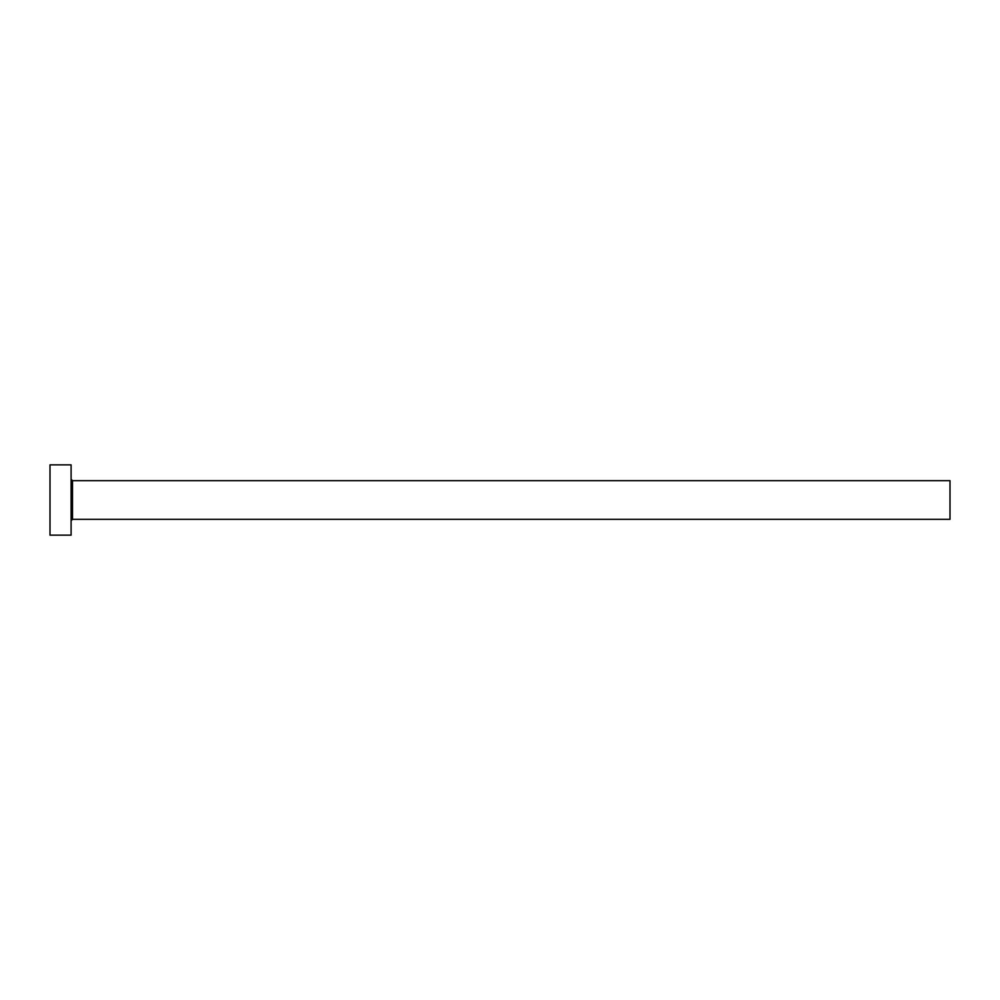 <?xml version="1.0" encoding="UTF-8"?>
<svg xmlns="http://www.w3.org/2000/svg" width="1000" height="1000" viewBox="0 0 1000 1000"><rect width="100%" height="100%" fill="white"/><g stroke="black" fill="none" stroke-linecap="round" stroke-linejoin="round"><path stroke-width="1.5" d="M72.5 519.338L72.5 480.662L950 480.662L950 519.338L72.5 519.338L71.087 520.737M71.1 500L71.1 535.15L50 535.15L50 464.85L71.1 464.85L71.1 500M72.5 480.662L71.087 479.263"/></g></svg>

